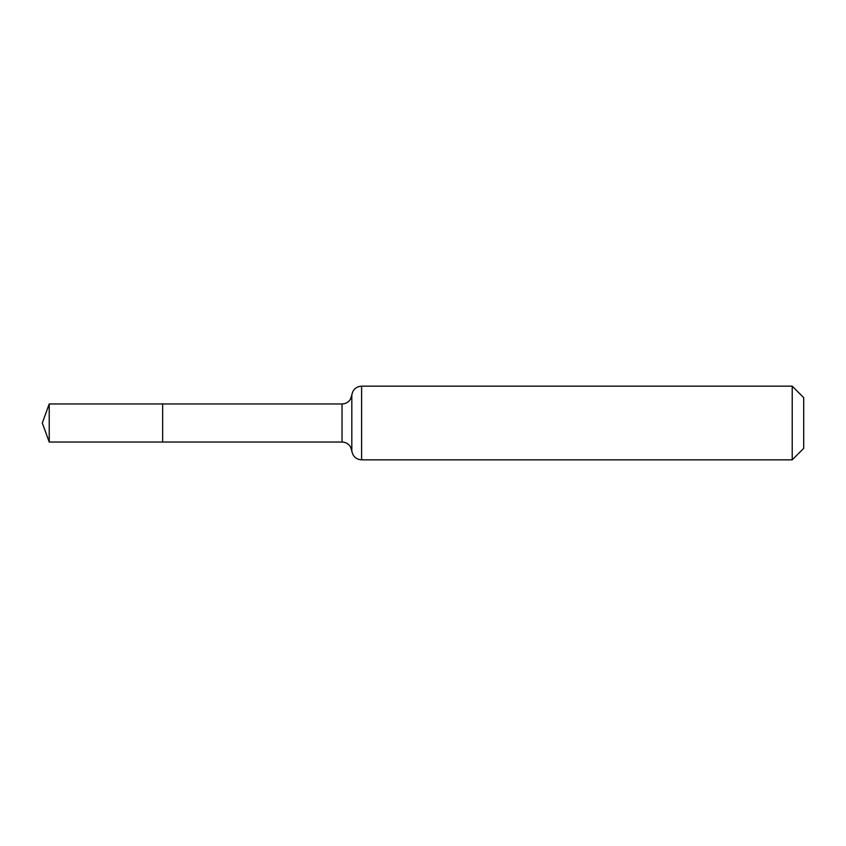 <?xml version="1.0" encoding="UTF-8"?>
<svg xmlns="http://www.w3.org/2000/svg" width="846" height="846" viewBox="0 0 846 846"><rect width="100%" height="100%" fill="white"/><g stroke="black" fill="none" stroke-linecap="round" stroke-linejoin="round"><path stroke-width="1.27" d="M162.654 403.965L162.654 442.035L162.654 403.965L49.227 403.965L49.227 442.035L342.038 442.035L342.038 403.965L162.654 403.965M792.216 386.157L792.216 459.843L803.7 448.359L803.7 397.641L792.216 386.157L361.602 386.157C356.06 386.622 352.793 389.583 351.82 395.061L350.551 399.037C348.594 402.199 345.75 403.838 342.038 403.965M792.216 459.843L361.602 459.843L361.602 386.157M361.602 459.843C356.06 459.378 352.793 456.417 351.82 450.939L351.82 395.061M351.82 450.939L350.551 446.963C348.594 443.801 345.75 442.162 342.038 442.035M49.227 403.965L42.3 423L49.227 442.035"/></g></svg>
